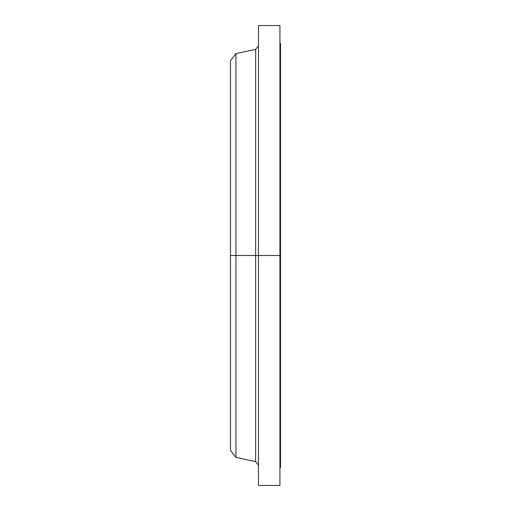 <?xml version="1.0" encoding="UTF-8"?>
<svg xmlns="http://www.w3.org/2000/svg" width="511" height="511" viewBox="0 0 511 511"><rect width="100%" height="100%" fill="white"/><g stroke="black" fill="none" stroke-linecap="round" stroke-linejoin="round"><path stroke-width="0.77" d="M279.926 25.55L279.926 255.5L279.926 25.55L258.477 25.55L258.477 255.5L279.926 255.5L279.926 485.45L279.926 255.5L280.52 255.5L280.52 467.578L280.52 255.5L255.647 255.5L255.647 49.388L255.647 255.5L230.48 255.5L230.48 450.3L230.48 255.5L235.941 255.5L235.941 457.422L235.941 255.5L255.647 255.5L255.647 49.388L258.477 45.888M230.48 450.3L235.941 457.422L255.647 461.612L255.647 255.5L255.647 461.612L255.647 255.5L258.477 255.5L258.477 485.45L258.477 25.55M255.647 49.388L235.941 53.578L235.941 255.5L235.941 53.578L230.48 60.7L230.48 255.5L230.48 60.7M230.48 448.773L230.48 274.535M280.52 43.422L280.52 255.5L280.52 43.422L279.926 43.422M280.52 467.578L279.926 467.578M279.926 485.45L258.477 485.45M255.647 461.612L258.477 465.112"/></g></svg>
